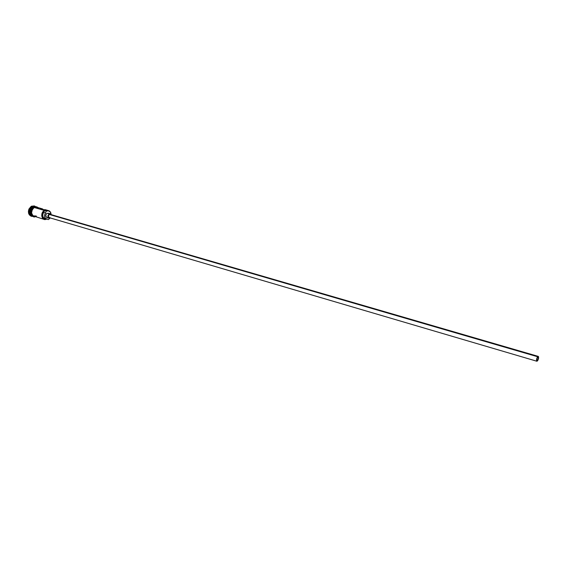 <?xml version="1.0" encoding="UTF-8"?>
<svg xmlns="http://www.w3.org/2000/svg" width="567" height="567" viewBox="0 0 567 567"><rect width="100%" height="100%" fill="white"/><g stroke="black" fill="none" stroke-linecap="round" stroke-linejoin="round"><path stroke-width="0.85" d="M46.232 210.981L46.43 211.229C48.401 210.371 49.853 210.945 50.789 212.958L51.08 214.347L50.286 212.015L48.542 210.867L46.232 210.981L45.53 212.937L43.694 212.405L44.488 210.761L43.276 211.817L42.149 214.163L42.426 217.473L43.879 219.032L46.537 218.975C42.242 221.364 40.144 213.079 44.488 210.761L49.23 210.896L50.569 212.285L51.115 214.404L50.81 212.802C49.818 210.69 48.294 210.081 46.232 210.981L45.53 212.937L43.694 212.405L44.396 210.456L34.233 207.515L46.232 210.981M48.422 219.599L50.038 218.104L48.422 219.599L46.593 219.06L44.113 219.386C40.852 216.849 40.952 213.865 44.396 210.456C39.633 212.816 41.972 221.867 46.593 219.06L48.422 219.599L49.974 218.132L48.422 219.599M46.338 213.837L46.962 213.32L50.321 213.809L51.271 214.673L50.215 213.78L46.962 213.32C45.339 214.928 45.296 216.332 46.834 217.53L45.693 215.878L46.338 213.837M537.516 360.534L536.977 360.832C536.453 359.988 536.666 358.741 537.622 357.09L538.345 356.962L538.437 358.096L537.176 360.81L536.673 360.201L536.843 358.748L538.161 356.792C538.678 357.628 538.466 358.876 537.516 360.534L536.68 360.286L537.516 360.534M49.308 214.468L537.629 356.742L538.274 356.388C538.905 357.394 538.65 358.89 537.509 360.874L536.857 361.236C536.226 360.222 536.488 358.727 537.629 356.742L49.308 214.468C48.089 215.68 48.053 216.736 49.209 217.636L48.351 216.07L49.308 214.468M50.307 217.962L49.046 218.182C47.508 216.984 47.55 215.58 49.173 213.957L48.11 215.226L47.968 216.941L48.84 218.104L50.307 217.962M35.076 215.715C30.483 218.323 28.23 209.436 32.936 207.146L33.035 207.267C30.583 209.067 29.874 211.413 30.916 214.291M34.934 206.785L33.155 207.203C29.931 210.116 29.647 212.979 32.298 215.793C29.647 212.979 29.931 210.116 33.155 207.203L33.042 207.267C30.49 209.18 29.824 211.59 31.036 214.496M34.261 205.934L31.376 206.225L34.438 205.984L35.735 206.707L31.731 206.331L32.22 206.934L34.998 206.749M48.663 210.662L45.14 209.648L43.241 209.733L40.321 208.89L42.227 208.805L36.657 207.203L34.233 207.515L32.383 209.329L31.539 212.894L32.929 215.807L44.113 219.386M42.227 208.805L43.567 209.634L42.327 208.84L40.321 208.89L43.241 209.733L45.147 209.648M35.09 206.757L32.22 206.934L35.055 206.764M34.218 207.465L37.202 207.359L35.714 207.04L33.871 207.189L34.218 207.465C30.568 211.314 30.675 214.333 34.523 216.53L32.362 215.297L31.497 212.908L32.347 209.301L34.218 207.465M33.177 216.155L31.582 214.489L31.135 211.881L31.993 209.195L33.857 207.366C30.32 210.91 30.292 213.915 33.779 216.36M45.247 218.493L43.723 217.926L42.808 216.367L42.794 214.305L43.694 212.405C42.142 215.134 42.433 217.133 44.573 218.401L46.402 218.94M31.107 216.098L29.335 214.85L28.541 213.199L28.846 209.173L31.376 206.225L34.438 205.984M32.383 215.878C29.42 213.192 29.604 210.279 32.936 207.146L31.731 206.331C27.159 208.493 28.251 217.317 32.929 216.296L31.447 216.204C27.797 213.376 27.889 210.088 31.731 206.331L31.376 206.225C27.535 209.981 27.436 213.27 31.093 216.098L31.27 216.14M32.333 215.857L32.369 215.857C28.711 213.582 28.662 210.605 32.22 206.934C28.782 210.3 28.697 213.249 31.972 215.772L32.411 215.907M36.097 206.99L34.601 207.061M34.247 216.438L36.451 216.048M38.273 208.351L37.131 207.387M36.444 207.153L34.233 207.515C30.788 210.889 30.703 213.844 33.977 216.367M47.082 219.032L46.409 218.94C44.269 217.678 43.978 215.673 45.53 212.937L44.63 214.843L44.644 216.906L45.558 218.472L47.082 219.032M47.989 217.374L46.955 217.558M48.33 213.249L48.868 213.702M46.381 210.371L45.24 209.677M49.981 217.565L49.294 217.657M50.328 214.418L50.732 214.758M537.629 356.742L536.588 359.209L536.914 361.243L537.927 360.222L538.544 358.415L538.501 356.593L537.629 356.742M50.165 214.354L538.274 356.388M48.11 213.164L50.314 213.802M37.861 207.55C36.933 206.622 35.622 206.494 33.921 207.161M35.175 216.729C31.844 218.493 28.74 209.953 33.871 207.189M31.093 216.098L31.447 216.204M46.834 217.53L49.046 218.182M49.209 217.636L536.857 361.236"/></g></svg>
